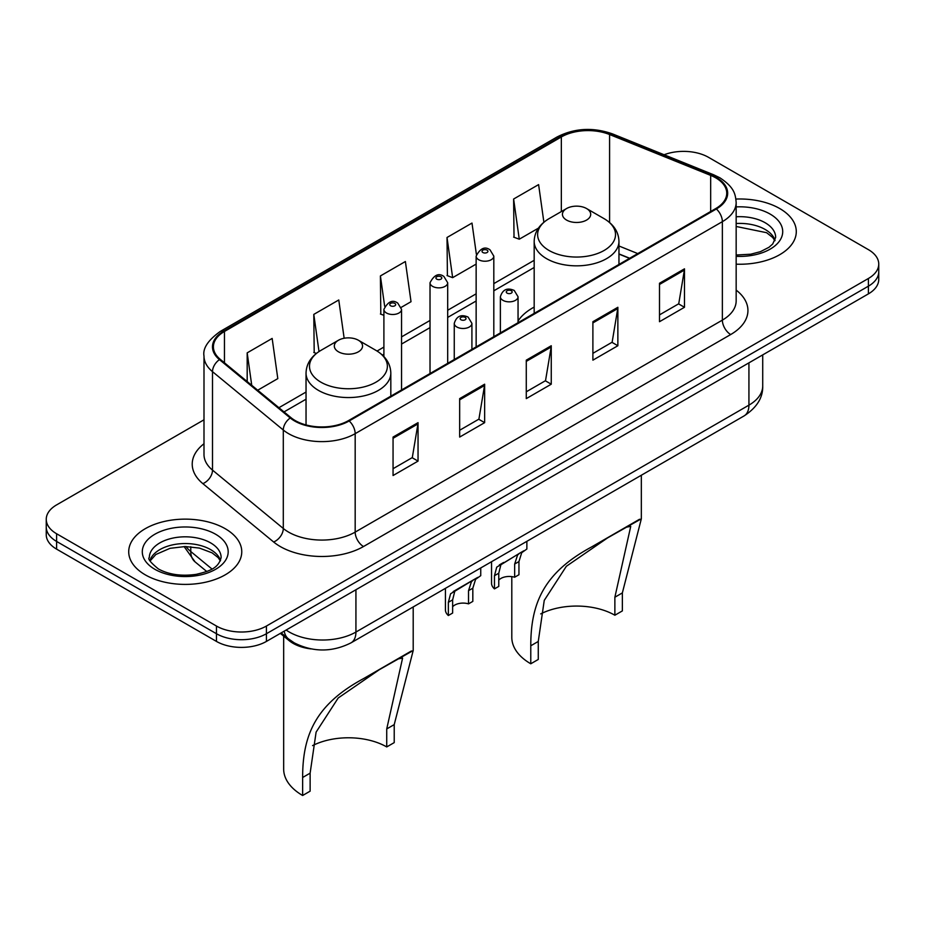 <?xml version="1.0" encoding="UTF-8"?>
<svg xmlns="http://www.w3.org/2000/svg" width="925" height="925" viewBox="0 0 925 925"><rect width="100%" height="100%" fill="white"/><g stroke="black" fill="none" stroke-linecap="round" stroke-linejoin="round"><path stroke-width="1.39" d="M534.176 307.088A62.403 36.029 0 0 0 518.046 321.021M629.509 258.353L618.964 254.086M311.043 648.911A35.323 20.396 180 0 1 289.12 640.62L280.344 633.382M203.997 419.8L56.598 504.9A35.323 20.396 0 0 0 46.25 519.318L46.25 534.708A35.323 20.396 0 0 0 56.598 549.126L216.462 641.418A35.323 20.396 0 0 0 266.423 641.418L868.402 293.873A35.323 20.396 0 0 0 878.75 279.442L878.75 271.753A35.323 20.396 0 0 1 868.402 286.172A35.323 20.396 0 0 0 878.75 271.753L878.75 264.064A35.323 20.396 0 0 0 868.402 249.646L708.538 157.343A35.323 20.396 0 0 0 664.104 154.752M46.25 519.318A35.323 20.396 0 0 0 56.598 533.748L216.462 626.04A35.323 20.396 0 0 0 266.423 626.04L266.423 633.729L868.402 286.172L266.423 633.729A35.323 20.396 0 0 1 216.462 633.729A35.323 20.396 0 0 0 266.423 633.729L266.423 641.418M56.598 533.748L56.598 541.437L216.462 633.729L56.598 541.437A35.323 20.396 0 0 1 46.25 527.019A35.323 20.396 0 0 0 56.598 541.437L56.598 549.126M779.729 208.541A56.518 32.629 0 0 0 735.918 199.06A56.518 32.629 0 0 1 779.729 208.541A56.518 32.629 0 0 1 796.286 231.62A56.518 32.629 0 0 0 779.729 208.541M225.203 528.695A56.518 32.629 0 0 0 163.609 521.619A56.518 32.629 0 0 0 128.714 551.774A56.518 32.629 0 0 0 145.271 574.841A56.518 32.629 0 0 0 206.865 581.918A56.518 32.629 0 0 0 241.76 551.774A56.518 32.629 0 0 0 225.203 528.695A56.518 32.629 0 0 0 163.609 521.619A56.518 32.629 0 0 0 128.714 551.774A56.518 32.629 0 0 0 145.271 574.841A56.518 32.629 0 0 0 206.865 581.918A56.518 32.629 0 0 0 241.76 551.774A56.518 32.629 0 0 0 225.203 528.695M715.696 177.82A37.682 21.749 180 0 1 726.738 193.209A37.682 21.749 180 0 1 715.696 208.588L348.517 420.586A37.682 21.749 180 0 1 291.005 417.672L220.231 359.316A37.682 21.749 180 0 1 213.409 346.84A37.682 21.749 180 0 1 224.451 331.462L561.336 136.958A37.682 21.749 180 0 1 609.587 134.53L710.666 175.392A37.682 21.749 180 0 1 715.696 177.82M716.366 177.438A38.619 22.304 0 0 0 711.209 174.941L610.13 134.079A38.619 22.304 0 0 0 560.666 136.576L223.781 331.081A38.619 22.304 0 0 0 219.456 359.628L290.23 417.984A38.619 22.304 0 0 0 349.176 420.967L716.366 208.969A38.619 22.304 0 0 0 716.366 177.438M393.056 437.074L393.056 475.531L418.042 461.113L418.042 422.656L393.056 437.074M393.056 468.709L412.296 457.597L417.938 423.928A9.423 5.434 -120 0 0 418.042 422.656M412.134 457.702L418.042 461.113M459.667 398.617L459.667 437.074L484.642 422.656L484.642 384.199L459.667 398.617M459.667 430.252L478.907 419.141L484.55 385.471A9.423 5.434 -120 0 0 484.642 384.199M478.734 419.245L484.642 422.656M659.502 283.247L659.502 321.703L684.477 307.285L684.477 268.828L659.502 283.247M659.502 314.882L678.742 303.77L684.373 270.1A9.423 5.434 -120 0 0 684.477 268.828M678.568 303.874L684.477 307.285M592.89 321.703L592.89 360.16L617.865 345.742L617.865 307.285L592.89 321.703M592.89 353.338L612.13 342.227L617.761 308.557A9.423 5.434 -120 0 0 617.865 307.285M611.957 342.331L617.865 345.742M526.279 360.16L526.279 398.617L551.254 384.199L551.254 345.742L526.279 360.16M526.279 391.795L545.519 380.684L551.161 347.014A9.423 5.434 -120 0 0 551.254 345.742M545.345 380.788L551.254 384.199M736.161 264.18A56.518 32.629 0 0 0 796.286 231.62A56.518 32.629 0 0 1 736.161 264.18M266.423 626.04L868.402 278.483A35.323 20.396 0 0 0 878.75 264.064M257.705 390.223L277.801 378.614L272.158 338.434L247.183 352.853L247.183 381.551M476.387 254.352L471.993 223.064L447.018 237.482L447.411 275.708M543.888 222.243L538.604 184.607L513.618 199.025L514.023 237.251M344.146 338.249L338.77 299.978L313.795 314.396L314.199 352.622M401.242 307.343L411.024 301.7L405.381 261.521L380.406 275.939L380.811 314.165M383.898 315.321L380.406 314.014M380.406 275.939L384.661 306.244M447.018 237.482L452.649 277.662L476.144 264.099M452.649 277.662L447.018 275.558M513.618 199.025L519.26 239.205L538.442 228.14M519.26 239.205L513.618 237.101M316.385 353.431L313.795 352.471M313.795 314.396L319.009 351.546M247.183 352.853L251.739 385.297M614.871 615.229L614.871 597.226L630.734 526.371L625.913 527.262L609.147 536.824L566.343 566.285L544.247 600.394L538.269 641.453L530.777 645.777C530.753 603.031 544.039 572.61 591.618 546.929L641.337 518.809L622.363 592.902L622.363 610.905L614.871 615.229A54.17 31.277 0 0 0 540.709 613.899M538.269 641.453L538.269 659.456L530.777 663.78A64.762 37.393 0 0 1 511.803 637.337L511.803 576.633M566.574 220.081A14.129 8.163 0 0 0 586.566 220.081A14.129 8.163 0 0 0 586.566 208.541L604.106 218.67A38.943 22.478 0 0 1 604.106 250.467A38.943 22.478 0 0 1 549.034 250.467A38.943 22.478 0 0 1 549.034 218.67C539.448 224.37 534.488 231.932 534.176 241.367A42.388 24.478 0 0 0 546.594 258.676A42.388 24.478 0 0 0 592.786 263.972A42.388 24.478 0 0 0 618.964 241.367C618.652 231.932 613.691 224.37 604.106 218.67L586.566 208.541A14.129 8.163 0 0 0 566.574 208.541A14.129 8.163 0 0 0 566.574 220.081M530.777 645.777L530.777 663.78M639.557 519.249L591.618 546.929L639.557 519.249M386.731 746.938L386.731 728.935L402.595 658.08L397.773 658.97L381.007 668.532L338.203 697.993L316.107 732.114L310.129 773.161L302.637 777.486C302.614 734.751 315.899 704.318 363.479 678.649L413.197 650.529L394.223 724.61L394.223 742.613L386.731 746.938A54.17 31.277 0 0 0 312.569 745.619M310.129 773.161L310.129 791.164L302.637 795.488A64.762 37.393 0 0 1 283.663 769.057L283.663 636.122M338.434 351.789A14.129 8.163 0 0 0 358.426 351.789A14.129 8.163 0 0 0 358.426 340.261L375.966 350.39A38.943 22.478 0 0 1 375.966 382.175A38.943 22.478 0 0 1 320.894 382.175A38.943 22.478 0 0 1 320.894 350.39C311.309 356.079 306.348 363.641 306.036 373.076A42.388 24.478 0 0 0 318.454 390.385A42.388 24.478 0 0 0 364.658 395.692A42.388 24.478 0 0 0 390.824 373.076C390.512 363.641 385.552 356.079 375.966 350.39L358.426 340.261A14.129 8.163 0 0 0 338.434 340.261A14.129 8.163 0 0 0 338.434 351.789M302.637 777.486L302.637 795.488M411.417 650.969L363.479 678.649L411.417 650.969M498.772 580.114A11.771 6.799 180 0 1 514.658 577.235L514.658 564.042L517.538 555.139L519.572 553.243L500.887 564.747L498.772 573.211L498.772 586.404L494.47 588.878A17.668 10.198 180 0 1 491.545 583.259L491.545 561.718M494.47 588.878L494.47 575.697L496.725 567.152L520.983 552.422M526.868 541.322L526.868 549.022L521.7 552.734L518.948 561.567L518.948 574.749L514.658 577.235M499.327 564.932L503.616 562.458L499.327 564.932M452.637 606.742A11.771 6.799 180 0 1 468.524 603.863L468.524 590.67L471.415 581.767L473.438 579.871L457.482 589.086L454.753 591.376L452.637 599.851L452.637 613.032L448.347 615.518A17.668 10.198 180 0 1 445.422 609.887L445.422 588.346M448.347 615.518L448.347 602.325L450.591 593.781L474.86 579.062M480.746 567.95L480.746 575.662L475.577 579.362L472.825 588.196L472.825 601.389L468.524 603.863M453.204 591.561L457.482 589.086L453.204 591.561M289.12 639.406L289.12 640.62M286.149 630.029A47.106 27.195 0 0 0 289.317 632.053A47.106 27.195 0 0 0 355.928 632.053L748.926 405.15A47.106 27.195 0 0 0 762.72 385.922C763.067 397.611 756.835 407.613 744.047 415.938L351.049 642.829A23.553 13.598 60 0 0 355.928 632.053L355.928 589.745M748.926 362.854L748.926 405.15A23.553 13.598 60 0 1 744.047 415.938M284.241 631.128A23.553 15.748 129.5 0 0 288.346 638.793L281.188 632.897M868.402 293.873L868.402 278.483M216.462 641.418L216.462 626.04M185.994 546.536A47.106 27.195 0 0 0 190.77 551.52L190.77 546.756M206.738 571.5L195.071 561.88A23.553 15.748 129.5 0 1 190.77 551.52L211.987 569.014M736.161 290.103A58.876 33.994 180 0 1 730.692 334.538L363.502 546.525A11.771 6.799 60 0 1 355.177 532.106L722.367 320.119A47.106 27.195 0 0 0 736.161 300.891L736.161 202.436A47.106 27.195 180 0 1 722.367 221.665A11.771 6.799 -120 0 0 716.366 208.969M363.502 546.525A58.876 33.994 180 0 1 280.24 546.525A58.876 33.994 180 0 1 273.638 541.992L202.864 483.636A58.876 33.994 180 0 1 203.997 443.746M288.565 532.106A47.106 27.195 0 0 0 355.177 532.106L355.177 433.663A47.106 27.195 180 0 1 283.293 430.021L212.507 371.665A47.106 27.195 180 0 1 203.997 356.067L203.997 454.522A47.106 27.195 0 0 0 212.507 470.12L283.293 528.476A47.106 27.195 0 0 0 288.565 532.106M736.161 202.436C735.398 194.343 734.647 187.613 719.928 177.82L713.73 174.813A11.771 5.515 112 0 0 711.209 174.941M713.73 174.813L612.651 133.952C593.145 127.049 574.633 128.055 557.116 136.958A11.771 6.799 60 0 1 560.666 136.576M223.781 331.081A11.771 6.799 -120 0 0 220.231 331.451C208.009 340.238 202.598 348.447 203.997 356.067M219.456 359.628A11.771 7.874 129.5 0 0 212.507 371.665L212.507 470.12A11.771 7.874 -50.5 0 1 202.864 483.636M612.651 133.952A11.771 5.515 112 0 0 610.13 134.079M290.23 417.984A11.771 7.874 129.5 0 0 283.293 430.021L283.293 528.476A11.771 7.874 -50.5 0 1 273.638 541.992M349.176 420.967A11.771 6.799 60 0 1 355.177 433.663L722.367 221.665L722.367 320.119A11.771 6.799 60 0 0 730.692 334.538M224.451 331.462L224.451 362.797M710.666 175.392L710.666 211.49M609.587 134.53L609.587 222.52M637.753 253.589L618.964 245.992M561.336 136.958L561.336 211.571M534.176 260.318L493.811 283.628M476.144 293.826L447.688 310.257M430.021 320.455L401.554 336.885M383.898 347.083L377.053 351.038M306.036 392.038L278.911 407.705M526.279 361.374L551.161 347.014M592.89 322.917L617.761 308.557M659.502 284.461L684.373 270.1M459.667 399.831L484.55 385.471M393.056 438.288L417.938 423.928M775.058 240.35A35.89 20.72 0 0 0 765.137 229.458A35.89 20.72 0 0 0 736.161 223.503M736.161 255.023L750.73 254.213L760.489 251.646L768.999 247.276L772.71 244.003L775.659 237.39A35.89 20.72 0 0 0 765.137 222.728A35.89 20.72 0 0 0 736.161 216.774M736.161 256.329A42.955 24.802 0 0 0 778.723 242.061A42.955 24.802 0 0 0 770.132 214.08A42.955 24.802 0 0 0 736.161 206.899M622.363 592.902L614.871 597.226M394.223 724.61L386.731 728.935M220.532 560.504A35.89 20.72 0 0 0 210.611 549.612A35.89 20.72 0 0 0 174.582 544.478A35.89 20.72 0 0 0 149.942 560.504M210.611 542.882A35.89 20.72 0 0 0 171.507 538.396A35.89 20.72 0 0 0 149.341 557.544C147.468 558.642 150.486 562.458 158.395 568.956C168.743 574.61 181.346 576.414 196.204 574.356C209.362 571.153 218.381 568.528 221.133 557.544A35.89 20.72 0 0 0 210.611 542.882M154.868 569.303A42.955 24.802 0 0 0 215.606 569.303A42.955 24.802 0 0 0 215.606 534.234A42.955 24.802 0 0 0 154.868 534.234A42.955 24.802 0 0 0 154.868 569.303M502.969 300.359A8.834 5.099 180 0 1 500.379 296.752C502.633 289.502 507.258 287.409 514.231 290.45L518.046 296.752A8.834 5.099 180 0 1 512.589 301.458A8.834 5.099 180 0 1 502.969 300.359M511.294 290.739A2.948 1.7 0 0 0 507.131 290.739A2.948 1.7 0 0 0 507.131 293.144A2.948 1.7 0 0 0 511.294 293.144A2.948 1.7 0 0 0 511.294 290.739M519.572 553.243L523.851 550.768M514.658 564.042L518.948 561.567M494.47 575.697L498.772 573.211M456.834 326.988A8.834 5.099 180 0 1 454.256 323.38C456.511 316.142 461.124 314.038 468.108 317.078L471.912 323.38A8.834 5.099 180 0 1 466.466 328.097A8.834 5.099 180 0 1 456.834 326.988M465.159 317.379A2.948 1.7 0 0 0 460.997 317.379A2.948 1.7 0 0 0 460.997 319.772A2.948 1.7 0 0 0 465.159 319.772A2.948 1.7 0 0 0 465.159 317.379M473.438 579.871L477.728 577.397M468.524 590.67L472.825 588.196M448.347 602.325L452.637 599.851M493.811 336.7L493.811 256.132A8.834 5.099 180 0 1 488.365 260.838A8.834 5.099 180 0 1 478.734 259.74A8.834 5.099 180 0 1 476.144 256.132L476.144 346.898M482.896 252.525A2.948 1.7 0 0 0 487.059 252.525A2.948 1.7 0 0 0 487.059 250.12A2.948 1.7 0 0 0 482.896 250.12A2.948 1.7 0 0 0 482.896 252.525M447.688 363.328L447.688 282.761A8.834 5.099 180 0 1 442.231 287.478A8.834 5.099 180 0 1 432.611 286.368A8.834 5.099 180 0 1 430.021 282.761L430.021 373.527M436.773 279.153A2.948 1.7 0 0 0 440.936 279.153A2.948 1.7 0 0 0 440.936 276.748A2.948 1.7 0 0 0 436.773 276.748A2.948 1.7 0 0 0 436.773 279.153M401.554 389.957L401.554 309.389A8.834 5.099 180 0 1 396.108 314.107A8.834 5.099 180 0 1 386.477 312.997A8.834 5.099 180 0 1 383.898 309.389L383.898 356.564M390.639 305.793A2.948 1.7 0 0 0 394.813 305.793A2.948 1.7 0 0 0 394.813 303.388A2.948 1.7 0 0 0 390.639 303.388A2.948 1.7 0 0 0 390.639 305.793M351.049 642.829C332.098 652.356 313.147 652.356 294.196 642.829L288.346 638.793M762.72 385.922L762.72 354.888M195.071 561.88L184.087 546.548M557.116 136.958L220.231 331.451M534.176 267.487L493.811 290.797M476.144 300.995L447.688 317.425M430.021 327.623L401.554 344.054M383.898 354.252L382.43 355.108M306.036 399.207L284.021 411.914M629.682 258.248L618.964 253.912M774.884 240.754L772.71 237.505L766.605 232.695L736.161 226.475M618.964 264.446L618.964 241.367M641.337 518.809L641.337 475.23M534.176 313.39L534.176 241.367M566.574 208.541L549.034 218.67M390.824 396.154L390.824 373.076M413.197 650.529L413.197 606.95M306.036 424.945L306.036 373.076M338.434 340.261L320.894 350.39M220.358 560.908L218.184 557.648L212.079 552.849L199.453 548.086L185.208 546.536L170.015 548.328L155.851 554.491L150.116 560.908M500.379 332.908L500.379 296.752M518.046 322.709L518.046 296.752M454.256 359.536L454.256 323.38M471.912 349.338L471.912 323.38M493.811 256.132L490.007 249.831C484.885 246.131 480.26 248.235 476.144 256.132M447.688 282.761L443.884 276.459C438.751 272.759 434.137 274.864 430.021 282.761M401.554 309.389L397.75 303.099C392.628 299.399 388.014 301.492 383.898 309.389"/></g></svg>
